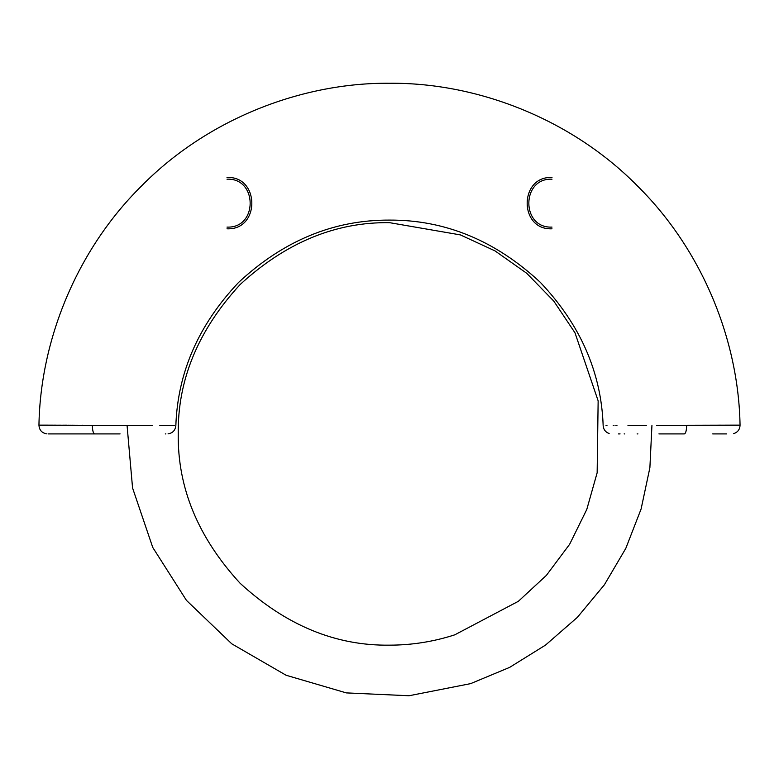 <?xml version="1.0" encoding="UTF-8"?>
<svg xmlns="http://www.w3.org/2000/svg" width="779" height="779" viewBox="0 0 779 779"><rect width="100%" height="100%" fill="white"/><g stroke="black" fill="none" stroke-linecap="round" stroke-linejoin="round"><path stroke-width="1.17" d="M656.59 425.431L686.659 425.295C686.533 430.524 685.763 433.397 684.342 433.913L658.907 433.913M726.651 433.913L712.98 433.913M687.273 425.285L740.05 425.139C738.609 340.433 702.522 250.419 637.874 186.376C571.582 118.905 477.079 82.467 389.5 83.256C301.921 82.467 207.418 118.905 141.126 186.376C76.478 250.419 40.391 340.433 38.95 425.139L140.366 425.519M737.022 425.149L735.084 425.149M735.045 425.149L725.746 425.168M721.003 425.178L720.409 425.178M719.942 425.178L719.387 425.178M706.134 425.217L705.589 425.217M705.199 425.227L704.674 425.227M696.26 425.256L695.394 425.256M680.865 425.315L679.045 425.324M120.093 433.913L48.055 433.913M82.847 425.256L82.087 425.246M74.287 425.227L73.781 425.227M73.168 425.217L72.544 425.217M70.353 425.207L69.837 425.207M68.445 425.207L67.948 425.207M66.906 425.198L64.472 425.198M63.566 425.198L62.758 425.188M61.103 425.188L60.606 425.188M59.292 425.178L58.727 425.178M56.215 425.178L55.387 425.178M55.134 425.168L54.364 425.168M52.991 425.168L41.949 425.149M94.658 433.913C93.237 433.397 92.467 430.524 92.341 425.295M646.278 425.48L640.484 425.509M640.387 425.509L637.611 425.529M636.813 425.529L627.971 425.577M616.968 425.626L615.838 425.626M614.027 425.636L613.19 425.646M606.997 425.665L606.013 425.675M174.301 425.685L159.812 425.616M152.139 425.577L140.814 425.519M227.001 228.802C260.303 230.331 259.884 175.859 227.001 177.485M227.001 227.098C258.063 228.52 257.713 177.69 227.001 179.199M551.999 228.802C518.697 230.331 519.116 175.859 551.999 177.485M551.999 227.098C520.937 228.52 521.287 177.69 551.999 179.199M454.78 634.827L518.386 601.291L546.391 575.369L569.624 544.287L586.772 509.485L597.152 472.765L598.145 400.864L574.98 332.799L553.762 301.074L526.701 273.273L495.006 250.887L460.36 234.898L389.5 222.658C335.583 221.937 285.796 242.561 240.127 284.53C198.148 330.199 177.524 379.996 178.245 433.913C177.524 487.829 198.148 537.617 240.127 583.286C285.796 625.264 335.583 645.888 389.5 645.158C411.799 645.139 433.562 641.692 454.78 634.827M48.911 433.913L49.603 433.913L48.911 433.913M38.95 425.139C39.271 430.144 41.91 433.056 46.847 433.884M733.652 433.64C737.742 432.287 739.875 429.453 740.05 425.139M712.688 433.913L713.369 433.913M723.496 433.913L724.762 433.913M609.139 433.513C605.497 432.16 603.501 429.55 603.16 425.685C601.291 372.372 580.336 324.57 540.275 282.3C495.395 240.584 445.13 219.853 389.5 220.097C333.763 219.853 283.439 240.653 238.52 282.504C198.596 324.746 177.7 372.469 175.84 425.685C175.294 430.368 172.695 433.095 168.05 433.874M165.284 433.913L165.869 433.913M618.438 433.913L620.084 433.913M637.115 433.913L637.913 433.913M624.135 433.913L624.7 433.913M651.935 425.451L649.89 467.663L641.107 508.989L625.8 548.377L604.377 584.805L577.395 617.319L545.534 645.08L509.641 667.379L470.633 683.631L409.043 695.744L346.343 692.901L286.097 675.257L231.762 643.814L186.454 600.385L152.742 547.423L132.566 487.985L127.065 425.451"/></g></svg>
